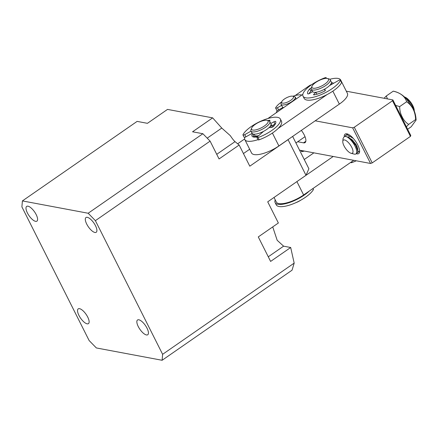 <?xml version="1.0" encoding="UTF-8"?>
<svg xmlns="http://www.w3.org/2000/svg" width="438" height="438" viewBox="0 0 438 438"><rect width="100%" height="100%" fill="white"/><g stroke="black" fill="none" stroke-linecap="round" stroke-linejoin="round"><path stroke-width="0.66" d="M86.719 224.07A8.974 3.351 55.3 0 1 85.99 217.516A8.974 3.351 55.3 0 1 95.489 225.718A8.974 3.351 55.3 0 1 96.218 232.271A8.974 3.351 55.3 0 1 86.719 224.07M138.26 326.545A8.974 3.351 55.3 0 1 137.532 319.992A8.974 3.351 55.3 0 1 147.026 328.193A8.974 3.351 55.3 0 1 147.759 334.747A8.974 3.351 55.3 0 1 138.26 326.545M78.949 315.426A8.974 3.351 55.3 0 1 78.221 308.872A8.974 3.351 55.3 0 1 87.715 317.068A8.974 3.351 55.3 0 1 88.443 323.622A8.974 3.351 55.3 0 1 78.949 315.426M27.408 212.95A8.974 3.351 55.3 0 1 26.68 206.397A8.974 3.351 55.3 0 1 36.179 214.593A8.974 3.351 55.3 0 1 36.907 221.146A8.974 3.351 55.3 0 1 27.408 212.95M305.998 175.299L288.073 139.656L249.797 166.188L239.153 145.027L219.066 158.95L210.103 141.129L95.396 220.653L162.618 354.32L294.177 263.112L290.69 247.503L270.607 261.426L258.283 236.92L278.365 222.997L267.722 201.83L305.998 175.299L308.889 168.75L292.633 136.426M243.446 153.557L249.676 149.238M272.732 226.906L277.177 240.292L283.6 246.172L290.69 247.503M294.177 263.112L292.053 270.191L162.115 360.277L162.618 354.32M95.396 220.653L88.164 213.246L22.409 200.916L21.9 206.873L89.128 340.54L96.355 347.947L162.115 360.277M88.164 213.246L202.876 133.721L210.103 141.129M22.409 200.916L137.116 121.392L147.431 123.324L167.519 109.401L212.644 117.86L192.561 131.789L202.876 133.721M216.739 154.318L235.025 141.638L239.153 145.027M235.025 141.638C233.87 140.658 232.293 138.665 230.306 135.66L221.77 128.06L207.201 138.156M212.644 117.86L221.77 128.06M293.236 137.625A15.839 5.913 -124.7 0 0 292.699 136.382M295.929 142.974L305.018 136.672M332.842 91.153L339.351 104.102A19.798 6.493 -26.7 0 0 347.405 93.365L340.682 80.001A19.798 6.493 153.3 0 1 340.917 80.948M329.836 79.278A19.798 6.493 153.3 0 1 338.114 78.435A19.798 6.493 153.3 0 1 340.682 80.001M252.491 133.738A11.881 3.898 -26.7 0 0 253.279 136.968A11.881 3.898 -26.7 0 0 253.553 137.028A11.881 3.898 -26.7 0 0 257.473 136.782M273.301 126.604A11.881 3.898 -26.7 0 0 273.027 125.12M333.482 83.357A11.881 3.898 -26.7 0 0 332.064 82.623A11.881 3.898 -26.7 0 0 331.435 82.541M267.886 118.523L302.822 94.351M257.982 139.656A19.798 6.493 153.3 0 1 244.842 139.629A19.798 6.493 153.3 0 1 244.853 137.264M327.022 94.619L278.152 128.433M244.842 139.629L251.565 152.999A19.798 6.493 -26.7 0 0 278.886 145.942L272.403 133.053M339.351 104.102L278.886 145.942M257.916 136.382A10.561 3.466 153.3 0 1 253.794 136.234A10.561 3.466 153.3 0 1 253.301 135.72L253.75 136.612A10.561 3.466 -26.7 0 0 254.215 137.11M274.018 197.467L276.307 202.022A19.798 6.493 -26.7 0 0 278.88 203.588A19.798 6.493 -26.7 0 0 303.627 194.965L296.904 181.6L333.219 156.47M304.246 159.514L313.882 152.846M353.712 160.313L303.627 194.965M344.235 136.41A11.881 4.435 55.3 0 1 347.197 133.886A11.881 4.435 55.3 0 1 357.726 144.929A11.881 4.435 55.3 0 1 359.587 151.756A11.881 4.435 55.3 0 1 356.269 153.672M348.024 134.181A10.561 3.942 -124.7 0 0 346.912 134.466A10.561 3.942 -124.7 0 0 346.88 134.488M282.97 107.48A9.236 3.028 -26.7 0 0 282.351 108.514M346.31 91.192L392.881 99.924L410.806 135.572L410.444 136.388L372.207 162.898L370.559 163.473L299.537 150.157M410.444 136.388L392.519 100.745L354.282 127.255L372.207 162.898M295.135 95.577L310 85.273L311.588 84.715M370.559 163.473L352.634 127.83L315.201 120.811M301.355 130.393A10.561 3.942 55.3 0 1 305.078 142.602A10.561 3.942 55.3 0 1 303.539 142.837L297.703 141.742M352.634 127.83L354.282 127.255M392.881 99.924L392.519 100.745M276.214 112.763L277.259 110.392M357.873 152.101A10.561 3.942 -124.7 0 0 358.946 151.816A10.561 3.942 -124.7 0 0 359.603 150.88M292.787 96.201L294.385 96.623A7.917 2.595 153.3 0 1 294.851 96.814A7.917 2.595 153.3 0 1 295.234 97.209A7.917 2.595 153.3 0 1 290.733 102.322A7.917 2.595 153.3 0 1 281.464 104.72A7.917 2.595 153.3 0 1 281.087 104.326A7.917 2.595 153.3 0 1 281.119 103.297L281.733 101.764A6.597 2.163 153.3 0 1 285.456 98.358A6.597 2.163 153.3 0 1 292.787 96.201A6.597 2.163 153.3 0 1 289.742 100.948A6.597 2.163 153.3 0 1 283.758 103.165A6.597 2.163 153.3 0 1 281.733 101.764M283.736 107.562A7.917 2.595 153.3 0 1 282.756 107.283A7.917 2.595 153.3 0 1 282.373 106.888L281.087 104.326M331.155 83.538A10.561 3.466 153.3 0 1 331.489 83.614A10.561 3.466 153.3 0 1 332.283 84.036M311.325 89.188L312.442 91.411A10.561 3.466 -26.7 0 0 313.498 92.172A10.561 3.466 -26.7 0 0 325.001 88.919A10.561 3.466 -26.7 0 0 331.309 81.922L330.186 79.7A10.561 3.466 153.3 0 1 325.357 85.782A10.561 3.466 153.3 0 1 312.376 89.943A10.561 3.466 153.3 0 1 311.325 89.188A10.561 3.466 153.3 0 1 311.369 87.814L311.982 86.281A9.236 3.028 153.3 0 1 316.17 82.152A9.236 3.028 153.3 0 1 327.465 78.495A9.236 3.028 153.3 0 1 324.224 84.501A9.236 3.028 153.3 0 1 315.267 88.186A9.236 3.028 153.3 0 1 311.982 86.281M327.465 78.495L329.058 78.917A10.561 3.466 153.3 0 1 329.135 78.939A10.561 3.466 153.3 0 1 330.186 79.7M317.462 94.055A9.236 3.028 153.3 0 1 316.849 94.077M355.891 160.97A9.236 3.028 -26.7 0 0 356.329 160.806M253.301 135.72A10.561 3.466 153.3 0 1 253.46 134.105M270.783 125.394A10.561 3.466 153.3 0 1 271.675 125.717A10.561 3.466 153.3 0 1 272.168 126.232A10.561 3.466 153.3 0 1 272.244 127.212M258.721 135.665A9.236 3.028 153.3 0 1 254.911 135.577A9.236 3.028 153.3 0 1 254.483 135.128L254.002 134.176M250.947 131.039L252.069 133.267A10.561 3.466 -26.7 0 0 252.562 133.787A10.561 3.466 -26.7 0 0 263.983 131.132A10.561 3.466 -26.7 0 0 270.936 123.779L269.813 121.55A10.561 3.466 153.3 0 1 263.764 128.394A10.561 3.466 153.3 0 1 251.439 131.559A10.561 3.466 153.3 0 1 250.947 131.039A10.561 3.466 153.3 0 1 250.996 129.67L251.609 128.137A9.236 3.028 153.3 0 1 256.86 123.346A9.236 3.028 153.3 0 1 267.087 120.351A9.236 3.028 153.3 0 1 262.784 127.02A9.236 3.028 153.3 0 1 254.434 130.097A9.236 3.028 153.3 0 1 251.609 128.137M267.087 120.351L268.686 120.773A10.561 3.466 153.3 0 1 269.326 121.036A10.561 3.466 153.3 0 1 269.813 121.55M270.509 125.87L270.991 126.823A9.236 3.028 153.3 0 1 271.089 127.48M295.519 202.827A9.236 3.028 -26.7 0 0 300.873 200.139M304.366 151.061A15.839 5.196 153.3 0 1 302.182 151.581A1.582 0.52 153.3 0 1 301.508 151.477L300.977 150.426M301.842 95.03A15.839 5.196 -26.7 0 0 292.934 96.24M281.678 101.901A15.839 5.196 -26.7 0 0 275.661 107.77A1.582 0.52 -26.7 0 0 275.628 108.038A1.582 0.52 -26.7 0 0 277.451 107.699L281.612 105.383M296.126 98.983L295.234 97.209A1.582 0.52 153.3 0 1 295.595 97.34A1.582 0.52 153.3 0 1 295.486 97.712M275.628 108.038L276.745 110.266A1.582 0.52 -26.7 0 0 278.573 109.927L283.063 107.425M325.757 78.397L325.828 78.331A1.582 0.52 -26.7 0 0 326.151 77.723A1.582 0.52 -26.7 0 0 324.969 77.767A21.117 6.926 -26.7 0 0 311.298 84.923A21.117 6.926 -26.7 0 0 303.008 96.157A21.117 6.926 -26.7 0 0 332.458 88.416A21.117 6.926 -26.7 0 0 340.468 80.329A1.582 0.52 -26.7 0 0 340.49 80.094A1.582 0.52 -26.7 0 0 338.64 80.45L329.606 85.541A10.561 3.466 153.3 0 1 327.164 87.545A10.561 3.466 153.3 0 1 324.449 89.232L325.325 90.108A1.582 0.52 153.3 0 1 325.357 90.151A1.582 0.52 153.3 0 1 324.739 90.994A1.582 0.52 153.3 0 1 324.175 91.328A15.839 5.196 153.3 0 1 314.27 94.854A1.582 0.52 153.3 0 1 313.619 94.75A1.582 0.52 153.3 0 1 313.909 94.17L315.935 92.259A10.561 3.466 153.3 0 1 312.666 91.723L309.524 93.447A1.582 0.52 153.3 0 1 307.722 93.776L307.722 93.776A15.839 5.196 153.3 0 1 309.715 88.941A1.582 0.52 153.3 0 1 311.303 87.994M324.449 89.232L325.155 90.639M303.008 96.157L304.131 98.386A21.117 6.926 -26.7 0 0 333.575 90.644A21.117 6.926 -26.7 0 0 341.591 82.558A1.582 0.52 -26.7 0 0 341.607 82.322L340.49 80.094M316.92 94.219L315.935 92.259M311.944 90.42A1.582 0.52 -26.7 0 0 310.838 91.17A15.839 5.196 -26.7 0 0 309.042 93.677M270.793 123.494L273.914 121.802A1.582 0.52 153.3 0 1 275.688 121.49A15.839 5.196 153.3 0 1 273.531 126.39A1.582 0.52 153.3 0 1 271.423 127.447L268.894 127.721A10.561 3.466 153.3 0 1 263.534 131.373L257.276 136.957A1.582 0.52 -26.7 0 0 256.936 137.576A1.582 0.52 -26.7 0 0 258.097 137.543A21.117 6.926 -26.7 0 0 271.817 130.458A21.117 6.926 -26.7 0 0 280.369 119.037A21.117 6.926 -26.7 0 0 251.188 126.593A21.117 6.926 -26.7 0 0 242.986 134.707A1.582 0.52 -26.7 0 0 242.959 134.953A1.582 0.52 -26.7 0 0 244.787 134.614L251.007 131.154M256.936 137.576L258.059 139.804A1.582 0.52 -26.7 0 0 259.214 139.771A21.117 6.926 -26.7 0 0 272.94 132.687A21.117 6.926 -26.7 0 0 281.486 121.266L280.369 119.037M267.957 120.581A15.839 5.196 153.3 0 1 269.304 120.302A1.582 0.52 153.3 0 1 269.939 120.412A1.582 0.52 153.3 0 1 269.633 121.003L269.479 121.145M271.04 124.085L271.872 125.744A10.561 3.466 -26.7 0 0 270.865 125.213M242.959 134.953L244.081 137.182A1.582 0.52 -26.7 0 0 245.904 136.842L252.129 133.376M275.409 123.85A1.582 0.52 -26.7 0 0 275.031 124.031L273.914 121.802M271.872 125.744L275.031 124.031M275.223 199.87A21.117 6.926 -26.7 0 0 275.13 202.619A21.117 6.926 -26.7 0 0 303.501 195.616A21.117 6.926 -26.7 0 0 309.239 191.083M275.13 202.619L276.252 204.847A21.117 6.926 -26.7 0 0 304.618 197.839A21.117 6.926 -26.7 0 0 313.373 189.654A1.582 0.52 -26.7 0 0 313.416 189.369L312.978 188.499M350.805 162.323L350.92 162.553A1.582 0.52 -26.7 0 0 352.081 162.514A21.117 6.926 -26.7 0 0 356.286 160.795M413.839 110.13A10.561 3.942 -124.7 0 0 405.21 97.679M348.878 136.382L349.201 137.932M347.509 134.214L345.757 135.265L347.465 134.915L353.285 138.403M355.93 153.913L357.359 152.917L357.955 151.367L355.919 145.613L350.86 139.289L347.542 136.913L344.487 136.311A10.561 3.942 55.3 0 1 345.429 136.322A10.561 3.942 55.3 0 1 354.178 144.584A10.561 3.942 55.3 0 1 355.93 153.913A10.561 3.942 55.3 0 1 354.391 154.143A10.561 3.942 55.3 0 1 354.118 154.083L351.052 153.262A7.917 2.957 55.3 0 1 345.472 148.312A7.917 2.957 55.3 0 1 342.79 141.348A7.917 2.957 55.3 0 1 344.536 139.946A7.917 2.957 55.3 0 1 351.769 147.354A7.917 2.957 55.3 0 1 351.26 153.311A7.917 2.957 55.3 0 1 351.052 153.262M344.991 136.234L345.757 135.265M359.127 151.674L357.939 151.69M344.487 136.311L343.074 138.446L342.79 141.348M347.542 136.913L352.059 139.662L356.05 144.485L357.693 148.591L357.928 150.847M357.101 146.538L352.853 140.412M414.222 111.049L414.233 110.934A9.236 3.449 -124.7 0 0 411.107 102.81A9.236 3.449 -124.7 0 0 404.597 97.033L404.482 97.001M416.1 120.078C415.903 115.774 414.95 112.018 413.231 108.805L406.24 98.72C404.121 96.546 400.452 92.796 393.68 91.235L393.236 91.164C400.431 92.807 404.898 96.338 406.65 101.747C412.361 105.804 415.344 111.745 415.613 119.569L416.1 120.078L411.162 126.806L407.63 129.254M406.393 126.79L408.643 124.403C405.845 122.596 403.683 120.089 402.155 116.88C400.502 113.76 399.675 110.321 399.68 106.582L395.645 105.427M387.471 98.911L386.267 95.993L384.099 98.282M415.613 119.569L408.643 124.403M399.68 106.582L406.65 101.747M393.236 91.164L386.267 95.993M268.275 256.794L283.6 246.172M305.834 141.25L303.539 142.837M302.182 151.581L301.662 150.557M277.451 107.699L278.573 109.927M340.468 80.329L341.591 82.558M313.909 94.17L314.254 94.86M310.838 91.17L309.715 88.941M269.655 120.987L269.304 120.302M244.787 134.614L245.904 136.842M258.097 137.543L259.214 139.771M312.841 188.592L313.373 189.654M351.681 161.721L352.081 162.514M244.634 138.956L237.653 143.795M331.199 84.643L330.882 84.014M272.584 127.058L272.168 126.232M326.151 77.723L326.48 78.375"/></g></svg>
